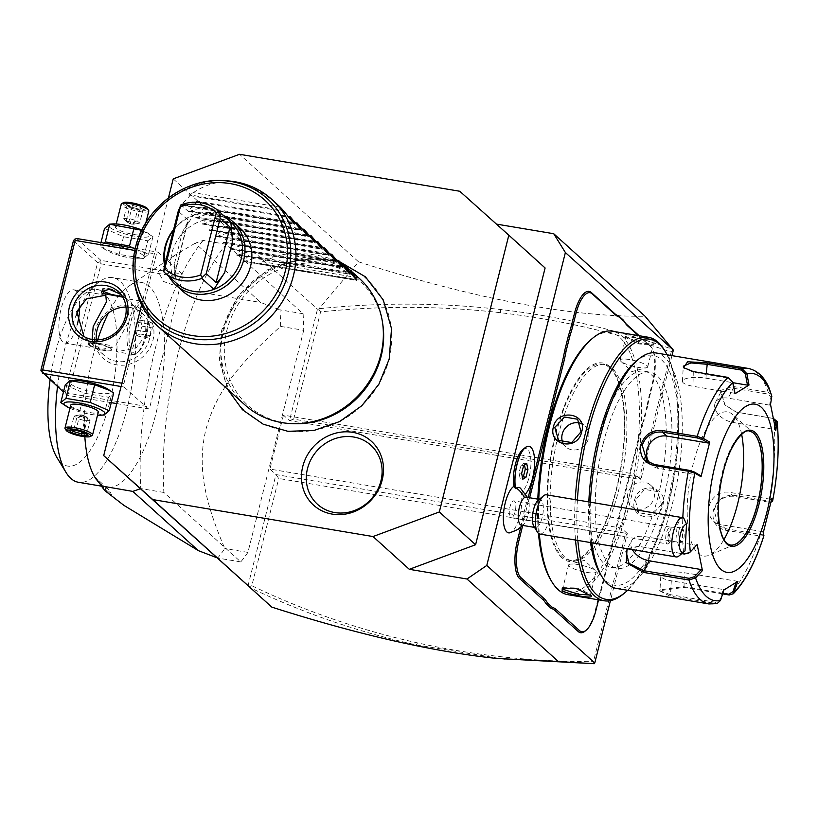 <?xml version="1.0" encoding="UTF-8"?>
<svg xmlns="http://www.w3.org/2000/svg" width="818" height="818" viewBox="0 0 818 818"><rect width="100%" height="100%" fill="white"/><g stroke="black" fill="none" stroke-linecap="round" stroke-linejoin="round"><path stroke-width="0.61" stroke-dasharray="4.09 3.07" d="M168.436 197.936L141.565 304.95M389.031 359.306A89.724 81.851 -47.9 0 0 327.66 260.267A89.724 81.851 -47.9 0 0 223.508 331.525A89.724 81.851 -47.9 0 0 284.879 430.565A89.724 81.851 -47.9 0 0 389.031 359.306M173.232 178.876L317.486 309.204L318.683 309.102L358.56 261.842L239.521 154.295M459.757 191.248L496.434 224.101M358.56 261.842C474.665 298.846 570.166 316.975 645.075 316.249M496.035 224.03L545.105 267.977M247.966 585.964L275.952 474.563L278.754 478.479L624.85 536.557L627.283 533.52L610.422 600.657M627.283 533.52L621.24 528.06L269.899 469.092L275.952 474.563L627.283 533.52M671.967 355.636L640.831 479.573L634.788 474.103L621.24 528.06M517.579 529.635A25.583 22.853 58.2 0 1 511.24 532.211A23.896 8.456 -80.5 0 1 509.839 532.815M522.651 449.726A22.74 8.047 -80.5 0 1 530.913 464.501A22.74 8.047 -80.5 0 1 521.066 492.722A23.896 8.456 99.5 0 1 519.839 515.708A23.896 8.456 99.5 0 1 511.24 532.211M520.718 527.334A58.559 20.716 99.5 0 0 522.61 518.193L526.587 502.324A58.559 20.716 99.5 0 0 528.111 497.497M623.541 320.308A58.559 20.716 99.5 0 0 624.022 321.126A58.559 20.716 99.5 0 0 624.379 321.699M650.126 394.593L649.431 394.726A58.559 20.716 99.5 0 0 647.038 405.933L647.713 405.912A59.694 21.125 -80.5 0 1 650.126 394.593L652.856 383.744A30.133 10.665 99.5 0 0 652.294 348.642A30.133 10.665 99.5 0 0 650.883 346.883L639.134 335.717M650.105 345.625A31.268 11.063 -80.5 0 1 651.568 347.445A31.268 11.063 -80.5 0 1 652.15 383.887L649.431 394.726M647.038 405.933L643.05 421.802A58.559 20.716 99.5 0 0 639.973 432.385L607.416 561.976A58.559 20.716 99.5 0 0 605.023 573.183L601.036 589.052A58.559 20.716 99.5 0 0 597.958 599.635L595.238 610.484A31.268 11.063 -80.5 0 1 585.075 631.128M594.195 663.705L593.428 661.65C533.54 661.823 474.921 655.576 417.589 642.897C359.818 630.095 304.562 611.036 251.821 585.719L278.754 478.479M624.85 536.557L593.428 661.65M318.683 309.102L320.605 311.893C381.28 305.605 441.26 305.891 500.514 312.721C559.328 319.541 616.22 332.67 671.179 352.118L639.758 477.211L640.831 479.573L289.5 420.605L283.457 415.145L634.788 474.103M283.457 415.145L269.899 469.092M639.758 477.211L293.662 419.133L289.5 420.605L317.486 309.204M123.937 383.56L156.463 254.071L157.997 252.159L182.189 274.01L182.373 277.486L149.847 406.965L148.314 408.888L124.121 387.037L123.937 383.56L121.902 383.213M303.713 330.278L247.915 552.395A181.913 64.377 -80.5 0 1 240.758 561.915L163.886 492.456A181.913 64.377 -80.5 0 1 226.218 244.285L303.1 313.734A181.913 64.377 -80.5 0 1 303.713 330.278L280.625 326.402C231.923 369.879 215.287 396.505 205.86 429.593C198.15 462.845 201.852 495.166 224.827 548.52A181.913 64.377 -80.5 0 1 217.67 558.04L216.617 557.641M505.176 659.328L416.147 644.901C358.09 632.028 302.568 612.866 249.572 587.396M248.917 586.823L251.821 585.719M293.662 419.133L320.605 311.893M319.572 308.683C380.564 302.353 440.841 302.629 500.391 309.501C559.931 316.402 617.498 329.746 673.102 349.542L671.179 352.118M134.796 250.441L156.463 254.071M121.074 386.525L124.121 387.037M111.258 402.671L67.035 395.247L63.456 392.016M116.78 403.591L148.314 408.888M73.007 380.421A21.145 4.356 -165.9 0 0 70.45 383.744A21.145 4.356 -165.9 0 0 96.371 392.824A21.145 4.356 -165.9 0 0 109.448 390.288A21.145 4.356 -165.9 0 0 107.996 389.204M67.035 395.247L66.493 394.071L68.569 393.325L149.847 406.965M182.373 277.486L101.095 263.846L68.569 393.325M95.317 330.349A31.268 28.528 -47.9 0 0 116.708 364.859A31.268 28.528 -47.9 0 0 153.007 340.022A31.268 28.528 -47.9 0 0 131.616 305.513A31.268 28.528 -47.9 0 0 95.317 330.349M101.095 263.846L99.694 261.883L100.911 260.369L182.189 274.01M76.728 238.519L100.911 260.369M135.267 248.345L157.997 252.159M143.324 255.41A21.145 4.356 -165.9 0 0 117.403 246.33A21.145 4.356 -165.9 0 0 104.326 248.866A21.145 4.356 -165.9 0 0 105.778 249.95A21.145 4.356 -165.9 0 0 140.768 258.744A21.145 4.356 -165.9 0 0 143.324 255.41M73.426 240.768L97.608 262.629L65.082 392.108L66.493 394.071M65.082 392.108L40.9 370.257M79.673 305.216A27.004 9.55 99.5 0 0 73.722 289.807A27.004 9.55 99.5 0 0 61.053 309.03A27.004 9.55 99.5 0 0 64.786 343.069A27.004 9.55 99.5 0 0 77.301 324.49M97.608 262.629L99.694 261.883M92.097 339.49L95.563 347.65L96.882 348.458L83.947 336.505M141.892 301.249A27.004 9.55 99.5 0 1 145.123 303.826A27.004 9.55 99.5 0 1 145.635 335.298A27.004 9.55 -80.5 0 1 136.851 353.131A27.004 9.55 -80.5 0 1 132.956 354.511A27.004 9.55 -80.5 0 1 129.213 320.472L115.982 344.981L116.596 351.771L135.941 348.11L145.635 335.298L144.725 321.29L133.671 305.472L126.851 299.306L129.213 320.472A27.004 9.55 99.5 0 1 141.892 301.249L125.532 298.509M96.381 339.889A28.425 25.931 -47.9 0 0 104.244 355.503A28.425 25.931 -47.9 0 0 130.491 359.992A28.425 25.931 -47.9 0 0 149.52 338.805A28.425 25.931 -47.9 0 0 142.352 313.314A28.425 25.931 -47.9 0 0 126.023 307.077M89.724 342.21L101.667 349.358L112.23 347.313L111.749 345.912C107.056 344.531 83.692 340.615 89.724 342.21L89.07 341.495L88.395 344.184A11.943 2.464 14.1 0 1 88.784 343.744A11.943 2.464 14.1 0 1 99.663 344.48A11.943 2.464 14.1 0 1 110.982 348.938A11.943 2.464 14.1 0 1 111.422 349.429A11.943 2.464 14.1 0 1 111.555 350.002A11.943 2.464 14.1 0 1 101.514 349.971A11.943 2.464 14.1 0 1 88.968 345.247A11.943 2.464 14.1 0 1 88.395 344.184M120.921 294.408L124.704 297.67L122.782 297.149M131.105 321.126A25.47 9.008 -80.5 0 1 143.058 302.997A25.47 9.008 -80.5 0 1 146.105 305.431A25.47 9.008 -80.5 0 1 146.575 335.114A25.47 9.008 -80.5 0 1 138.303 351.934A25.47 9.008 -80.5 0 1 134.622 353.233A25.47 9.008 -80.5 0 1 131.105 321.126M130.992 321.106A25.47 9.008 -80.5 0 1 142.946 302.987A25.47 9.008 -80.5 0 1 146.473 335.094A25.47 9.008 99.5 0 1 134.52 353.223A25.47 9.008 99.5 0 1 130.992 321.106M140.696 320.319L141.872 326.157L139.919 333.949L136.78 335.891L135.594 330.043L137.557 322.261L140.696 320.319L151.177 322.077L152.363 327.916L150.4 335.707L147.271 337.65L146.085 331.801L148.038 324.02L151.177 322.077M141.872 326.157L152.363 327.916M139.919 333.949L150.4 335.707M137.557 322.261L148.038 324.02M135.594 330.043L146.085 331.801M136.78 335.891L147.271 337.65M102.782 290.216A11.943 2.464 14.1 0 1 102.352 289.725A11.943 2.464 14.1 0 1 102.219 289.153A11.943 2.464 14.1 0 1 112.26 289.183A11.943 2.464 14.1 0 1 124.806 293.907A11.943 2.464 14.1 0 1 125.379 294.971A11.943 2.464 14.1 0 1 124.99 295.41A11.943 2.464 14.1 0 1 114.111 294.674A11.943 2.464 14.1 0 1 102.782 290.216M122.179 296.177A11.37 2.342 -165.9 0 0 124.326 295.789A11.37 2.342 -165.9 0 0 124.152 294.368A11.37 2.342 -165.9 0 0 112.516 289.93M107.434 289.112A11.37 2.342 -165.9 0 0 102.751 290.359M89.622 344.797A11.37 2.342 14.1 0 1 89.448 343.366A11.37 2.342 14.1 0 1 99.806 344.071A11.37 2.342 14.1 0 1 110.594 348.315A11.37 2.342 14.1 0 1 111.013 348.785A11.37 2.342 14.1 0 1 102.731 349.531A11.37 2.342 14.1 0 1 89.622 344.797M104.387 243.161L100.103 246.116L103.487 248.478L119.121 254.388L143.907 258.488L140.768 258.744M104.53 228.457L123.559 236.729L147.772 240.799L143.334 258.457L148.539 254.245L132.117 247.813M100.982 242.588L100.103 246.116M112.311 223.958A21.145 4.356 -165.9 0 0 109.745 227.281A21.145 4.356 -165.9 0 0 135.676 236.361A21.145 4.356 -165.9 0 0 148.743 233.836A21.145 4.356 -165.9 0 0 147.291 232.752A21.145 4.356 -165.9 0 0 141.862 230.042M147.772 240.799L152.976 236.586L141.749 230.277M142.352 232.762A14.213 2.935 14.1 0 1 143.027 234.02A14.213 2.935 14.1 0 1 131.084 233.989A14.213 2.935 14.1 0 1 116.136 228.355A14.213 2.935 14.1 0 1 115.461 227.097A14.213 2.935 14.1 0 1 127.414 227.128A14.213 2.935 14.1 0 1 142.352 232.762M123.559 236.729L119.121 254.388M152.976 236.586L148.539 254.245M148.794 211.095A14.213 2.935 14.1 0 1 136.841 211.064A14.213 2.935 14.1 0 1 121.892 205.43A14.213 2.935 -165.9 0 1 121.217 204.163M123.354 202.7A12.791 2.638 -165.9 0 0 123.549 204.306A12.791 2.638 14.1 0 0 138.293 209.623A12.791 2.638 14.1 0 0 147.608 208.784M141.872 206.248L140.43 207.639L142.986 209.94L137.547 209.97L129.561 207.69L127.005 205.379L132.444 205.359L140.43 207.639L137.117 220.819L130.952 223.764L131.647 224.163L134.254 224.204L130.952 223.764L129.132 218.539L132.444 205.359L132.281 203.508L141.872 206.248L144.929 209.019L138.232 208.979L129.326 206.494L125.757 203.549L127.005 205.379L123.702 218.57L125.788 220.799L130.952 223.764L129.622 223.58L131.647 224.163M138.293 208.979L144.929 209.019L142.986 209.94L139.673 223.13L134.254 224.204M132.087 224.214L134.244 223.15L139.673 223.13L137.117 220.819L129.132 218.539L123.702 218.57L126.248 220.87L134.244 223.15L137.547 209.97L138.406 209.05L129.04 206.34M132.281 203.508L125.757 203.549L129.561 207.69L126.248 220.87L129.622 223.58M65.236 384.91L84.254 393.192L108.477 397.251L113.671 393.049M108.477 397.251L104.039 414.91L104.602 414.951M84.254 393.192L79.816 410.851L104.039 414.91M64.193 404.941L79.816 410.851M69.959 408.264A21.145 4.356 -165.9 0 0 97.526 415.186M70.747 405.135A14.213 2.935 -165.9 0 0 71.422 406.403A14.213 2.935 -165.9 0 0 86.36 412.027A14.213 2.935 -165.9 0 0 98.313 412.057M65.143 428.744A14.213 2.935 14.1 0 0 65.655 429.327A14.213 2.935 -165.9 0 0 79.142 434.634A14.213 2.935 -165.9 0 0 92.086 435.513M69.878 430.135L70.788 429.215L71.882 430.196M75.368 430.104L76.217 429.184L70.788 429.215L74.101 416.035L79.52 414.951L82.822 415.401L84.643 420.616L76.647 418.335L73.671 430.196M84.949 432.845L84.213 431.464L76.217 429.184L79.53 416.004L82.127 415.002L82.822 415.401L76.647 418.335L74.101 416.035L79.53 416.004L87.526 418.284L84.142 415.575L82.822 415.401L87.986 418.356L90.072 420.585L86.759 433.775L84.213 431.464L87.526 418.284L90.072 420.585L84.643 420.616L81.79 431.976M88.017 435.616L86.759 433.775L85.696 433.785M247.915 552.395L224.827 548.52M303.1 313.734L280.001 309.858A181.913 64.377 -80.5 0 1 280.625 326.402M226.218 244.285L203.13 240.41L195.165 243.222L260.748 302.476L280.001 309.858M163.886 492.456L140.798 488.581A181.913 64.377 -80.5 0 1 155.113 349.276A181.913 64.377 -80.5 0 1 203.13 240.41M240.758 561.915L217.67 558.04M100.818 485.115L111.575 494.829A110.859 39.223 -80.5 0 1 102.608 487.722M96.698 479.9A103.753 36.708 99.5 0 0 99.745 483.264L99.08 482.64M97.649 339.869A103.753 36.708 99.5 0 0 92.945 356.321A103.753 36.708 99.5 0 0 84.837 436.74M111.575 494.829L109.039 489.777L95.583 477.62M109.039 489.777L99.745 483.264A103.753 36.708 99.5 0 0 107.301 487.119A103.753 36.708 99.5 0 0 156.003 413.284A103.753 36.708 99.5 0 0 141.647 282.486A103.753 36.708 99.5 0 0 129.264 285.85A103.753 36.708 99.5 0 0 108.457 313.008M195.165 243.222L174.275 255.615L158.242 271.607L163.447 281.464L187.976 290.216L260.748 302.476M57.516 386.648A103.753 36.708 99.5 0 1 64.049 351.464A103.753 36.708 -80.5 0 1 76.197 315.308M79.663 307.946A103.753 36.708 -80.5 0 1 97.771 282.946A103.753 36.708 -80.5 0 1 112.751 277.639A103.753 36.708 -80.5 0 1 127.7 406.025A103.753 36.708 99.5 0 1 78.405 482.272M50.092 379.941A89.54 31.687 -80.5 0 1 55.256 353.171A89.54 31.687 -80.5 0 1 84.366 294.03A89.54 31.687 -80.5 0 1 113.968 313.754A89.54 31.687 -80.5 0 1 109.684 402.333A89.54 31.687 -80.5 0 1 56.933 457.507M521.373 525.187A14.213 5.031 -80.5 0 0 522.958 524.808A14.213 5.031 99.5 0 0 524.594 523.193A14.213 5.031 99.5 0 0 528.479 500.095A14.213 5.031 99.5 0 0 526.076 497.16M521.066 492.722L523.53 495.78A22.597 7.996 99.5 0 0 520.412 488.172M523.448 495.749A25.47 9.008 99.5 0 0 534.113 469A25.47 9.008 99.5 0 0 528.949 446.311M523.53 495.78A25.47 9.008 99.5 0 0 525.565 493.949M524.491 465.043L524.123 463.203L520.984 465.145L519.031 472.937L520.207 478.775L522.467 477.385M522.835 479.215L520.207 478.775M521.649 473.377L519.031 472.937M523.612 465.585L520.984 465.145M526.741 463.642L524.123 463.203M538.172 500.258A14.213 5.031 -80.5 0 1 538.643 499.91A14.213 5.031 99.5 0 1 540.217 499.532A14.213 5.031 99.5 0 1 543.121 512.262A14.213 5.031 99.5 0 1 537.099 527.181A14.213 5.031 -80.5 0 1 535.514 527.559A14.213 5.031 -80.5 0 1 533.817 526.209M539.819 534.052A19.898 7.045 -80.5 0 0 542.027 533.51A19.898 7.045 99.5 0 0 550.473 512.63A19.898 7.045 99.5 0 0 546.404 494.808M679.032 555.913A19.898 7.045 -80.5 0 0 681.731 552.528L685.024 550.872M681.731 552.528C674.052 540.698 675.331 518.244 683.695 518.05M678.725 532.395A7.106 2.71 86.4 0 1 680.995 527.273A7.106 2.71 86.4 0 1 684.155 536.332A7.106 2.71 86.4 0 1 681.885 541.455A7.106 2.71 86.4 0 1 678.725 532.395M680.995 527.273L671.302 527.886L668.173 533.183A7.106 2.71 86.4 0 1 668.418 537.324A7.106 2.71 -93.6 0 1 667.733 540.79L669.523 542.232L681.885 541.455M667.549 543.96A8.528 3.016 -80.5 0 0 668.5 543.725A8.528 3.016 99.5 0 0 669.737 542.395A8.528 3.016 99.5 0 0 670.627 540.698L669.093 533.009L671.353 527.886A8.528 3.016 99.5 0 0 670.371 527.14A8.528 3.016 99.5 0 0 669.431 527.365A8.528 3.016 -80.5 0 0 665.811 536.311A8.528 3.016 -80.5 0 0 667.549 543.96L511.138 517.702A8.528 3.016 -80.5 0 1 509.389 510.064A8.528 3.016 -80.5 0 1 513.009 501.117A8.528 3.016 -80.5 0 1 513.96 500.892A8.528 3.016 -80.5 0 1 515.698 508.53A8.528 3.016 -80.5 0 1 512.078 517.477A8.528 3.016 -80.5 0 1 511.138 517.702M670.627 540.698L669.523 542.232M668.173 533.183L667.733 540.79M522.61 518.193L524.031 518.571A59.694 21.125 -80.5 0 1 522.641 525.514M524.031 518.571L527.958 502.917L526.587 502.324M529.573 497.743A59.694 21.125 -80.5 0 1 527.958 502.917M650.883 346.883L638.377 335.584M647.713 405.912L643.776 421.556L643.05 421.802M605.023 573.183L605.698 573.152A59.694 21.125 -80.5 0 1 608.122 561.843L640.668 432.252A59.694 21.125 -80.5 0 1 643.776 421.556M605.698 573.152L601.772 588.807L601.036 589.052M598.571 599.839L598.664 599.502A59.694 21.125 -80.5 0 1 601.772 588.807M609.686 367.855A99.469 35.194 99.5 0 0 602.447 364.153A99.469 35.194 99.5 0 0 555.749 434.951A99.469 35.194 99.5 0 0 562.263 556.659A99.469 35.194 99.5 0 0 569.512 560.361A99.469 35.194 99.5 0 0 616.21 489.573A99.469 35.194 99.5 0 0 609.686 367.855M558.265 435.37A99.469 35.194 99.5 0 0 572.027 560.78A99.469 35.194 99.5 0 0 618.725 489.992A99.469 35.194 99.5 0 0 604.952 364.572A99.469 35.194 99.5 0 0 558.265 435.37M551.414 581.036A131.892 46.667 99.5 0 0 628.572 498.888A131.892 46.667 99.5 0 0 634.891 368.397A131.892 46.667 99.5 0 0 591.281 339.358M537.804 499.123A131.892 46.667 99.5 0 0 538.469 533.397M567.948 594.696A133.6 47.27 99.5 0 0 630.668 499.624A133.6 47.27 99.5 0 0 612.181 331.188M662.917 505.033C668.204 485.943 638.234 480.912 634.594 500.279C628.705 518.837 658.684 523.868 662.917 505.033L661.517 504.542L657.733 491.618L644.594 489.379L635.3 500.146L638.674 512.712L651.823 514.941L661.517 504.542M623.418 593.94A133.6 47.27 99.5 0 0 666.844 505.698A133.6 47.27 99.5 0 0 664.349 350.012M625.238 336.147L639.799 343.243L654.042 343.969L654.165 341.566C648.633 337.139 618.705 332.128 625.842 336.822L626.619 338.069L639.39 344.01L652.682 344.705L653.49 343.846L652.836 342.476L637.723 337.67L625.923 336.924L626.619 338.069M575.218 499.645A133.6 47.27 99.5 0 0 575.524 540.044M538.745 499.287A133.6 47.27 99.5 0 0 539.338 533.919M577.416 500.013A131.892 46.667 99.5 0 0 577.835 540.432M627.621 590.299A131.892 46.667 99.5 0 0 667.897 505.493A131.892 46.667 99.5 0 0 667.14 354.828M658.05 496.587A99.469 35.194 99.5 0 0 644.287 371.178A99.469 35.194 99.5 0 0 597.59 441.965A99.469 35.194 99.5 0 0 611.353 567.385A99.469 35.194 99.5 0 0 658.05 496.587M603.357 442.937A99.469 35.194 99.5 0 0 617.12 568.346A99.469 35.194 99.5 0 0 663.817 497.559A99.469 35.194 99.5 0 0 650.054 372.149A99.469 35.194 99.5 0 0 603.357 442.937M601.261 575.483A116.545 41.237 99.5 0 0 669.001 502.242A116.545 41.237 99.5 0 0 674.584 386.945A116.545 41.237 99.5 0 0 636.056 361.28M588.827 501.925A116.545 41.237 99.5 0 0 590.524 542.559M616.455 588.428A119.387 42.239 99.5 0 0 672.488 503.469A119.387 42.239 99.5 0 0 655.964 352.947M772.601 500.964L768.859 501.158L734.114 495.319C723.879 494.737 716.967 499.747 713.388 510.33C711.67 521.025 715.658 527.641 725.361 530.187L760.096 536.015L763.91 535.575L762.417 531.608L720.924 524.645A17.055 15.562 -47.9 0 1 713.552 521.117L718.071 525.197L725.331 528.632L760.075 534.461L763.092 534.205M771.711 394.849L768.266 392.364L733.521 386.525L720.392 390.452L724.728 404.654L736.353 412.119L773.746 418.56M732.918 382.292L728.48 378.172L693.736 372.343L684.063 368.09M771.824 396.209L770.873 397.078L768.051 394.061L733.306 388.233L721.057 391.71L725.045 405.012L735.914 411.996L773.439 418.458M771.916 498.295L770.546 499.246L771.221 501.833L768.204 502.088L733.46 496.26C723.848 495.739 717.396 500.381 714.094 510.197L718.071 525.197M722.652 593.888L684.001 587.406L659.502 590.729L669.952 596.097L717.089 603.633M590.391 502.191A119.387 42.239 99.5 0 0 591.823 542.774M627.038 548.684L638.48 546.281L681.864 553.561M669.952 596.097L670.515 594.717L715.74 602.304L719.983 599.706L723.286 589.522L671.302 580.79A17.055 4.734 3.3 0 1 660.801 575.79L659.942 590.872L670.515 594.717L671.302 580.79M720.525 600.443L719.983 599.706M628.112 548.868L639.073 546.444L681.803 553.622M690.31 551.905L696.261 545.238L644.277 536.516A17.055 10.828 27.6 0 0 631.619 540.749L626.026 551.444M688.93 552.948L689.574 552.385M700.228 475.422L658.725 468.458A17.055 15.562 132.1 0 1 651.363 464.931A17.055 15.562 132.1 0 1 649.349 462.681M735.075 393.683L734.441 393.223L732.345 382.118M734.441 393.223L692.948 386.26A17.055 4.734 -176.7 0 1 682.437 381.249A17.055 4.734 -176.7 0 1 705.985 378.182L733 382.712M770.515 404.47L769.605 405.135L770.873 397.078M769.605 405.135L728.112 398.161A17.055 10.828 -152.4 0 0 715.453 402.405A17.055 10.828 -152.4 0 0 733.02 422.466L774.513 429.43L775.075 425.902M775.771 430.452L774.513 429.43M770.546 499.246L729.053 492.272A17.055 15.562 -47.9 0 0 710.862 501.69A17.055 15.562 -47.9 0 0 713.552 521.117M763.214 532.927L762.417 531.608M722.867 593.234L683.562 586.639L660.658 589.788L659.942 590.872M737.867 581.342L684.349 572.723A17.055 4.734 3.3 0 0 660.801 575.79M723.92 589.982L723.286 589.522M632.345 549.573A17.055 10.828 27.6 0 1 631.619 540.749M697.171 544.573L696.261 545.238M749.533 431.198A57.7 20.419 99.5 0 0 749.462 431.188A57.7 20.419 99.5 0 0 722.376 472.252A57.7 20.419 99.5 0 0 726.159 542.855A57.7 20.419 99.5 0 0 730.362 545.003A57.7 20.419 99.5 0 0 730.433 545.013M741.64 434.286A73.047 25.849 99.5 0 0 732.805 414.644A73.047 25.849 99.5 0 0 732.754 414.603A73.047 25.849 99.5 0 0 693.173 463.99A73.047 25.849 99.5 0 0 697.979 553.305A73.047 25.849 99.5 0 0 709.155 555.217A73.047 25.849 99.5 0 0 723.971 539.512M736.333 581.445L735.924 582.713M631.455 506.178A14.213 12.965 132.1 0 0 644.574 508.428A14.213 12.965 132.1 0 0 654.093 497.835A14.213 12.965 -47.9 0 0 650.504 485.084A14.213 12.965 -47.9 0 0 637.386 482.845A14.213 12.965 -47.9 0 0 627.866 493.438A14.213 12.965 132.1 0 0 631.455 506.178L638.674 512.712M563.091 587.651L576.925 587.948L589.686 593.888L590.381 595.064L596.189 571.946A14.213 2.935 -165.9 0 0 595.565 570.729A14.213 2.935 -165.9 0 0 595.514 570.688A14.213 2.935 14.1 0 0 583.04 565.627A14.213 2.935 14.1 0 0 569.747 564.246L584.441 560.381L595.565 570.729M569.747 564.246A14.213 2.935 14.1 0 0 568.622 565.023A14.213 2.935 14.1 0 0 569.297 566.291A14.213 2.935 -165.9 0 0 584.246 571.915A14.213 2.935 -165.9 0 0 596.189 571.946M562.907 442.875A14.213 12.965 -47.9 0 0 565.8 446.873A14.213 12.965 -47.9 0 0 578.929 449.113A14.213 12.965 -47.9 0 0 588.439 438.52A14.213 12.965 132.1 0 0 584.86 425.779L577.631 419.245M580.473 423.264A14.213 12.965 132.1 0 1 584.86 425.779M646.557 367.711A14.213 2.935 14.1 0 0 647.692 366.934A14.213 2.935 14.1 0 0 647.018 365.677A14.213 2.935 -165.9 0 0 632.069 360.043A14.213 2.935 -165.9 0 0 620.116 360.012A14.213 2.935 -165.9 0 0 620.75 361.229A14.213 2.935 -165.9 0 0 620.79 361.27A14.213 2.935 14.1 0 0 633.275 366.331A14.213 2.935 14.1 0 0 646.557 367.711L631.864 371.576L620.75 361.229M291.76 423.612A83.62 76.289 132.1 0 1 226.862 330.421A83.62 76.289 132.1 0 1 308.069 263.018A83.62 76.289 132.1 0 1 382.763 324.102M359.286 278.396A85.276 77.792 -47.9 0 0 280.554 264.93A85.276 77.792 -47.9 0 0 223.467 328.468A85.276 77.792 -47.9 0 0 244.96 404.941M226.116 180.798A85.276 77.792 -47.9 0 0 136.054 249.49A85.276 77.792 -47.9 0 0 134.162 280.758M182.67 291.208A42.638 38.896 132.1 0 1 171.923 252.966A42.638 38.896 132.1 0 1 200.471 221.197A42.638 38.896 132.1 0 1 239.838 227.936M341.985 264.081A85.276 77.792 -47.9 0 0 341.392 263.703C326.648 255.461 307.824 252.302 284.909 254.224A85.276 77.792 -47.9 0 0 263.243 261.832L258.069 257.149L244.551 261.361L243.815 260.697L244.551 261.361L356.515 280.155M280.308 207.23L193.355 192.639A85.276 77.792 -47.9 0 0 188.958 194.715L189.991 195.645L181.627 204.51L182.363 205.175L195.87 200.962L196.903 201.893L188.539 210.747L189.265 211.412L202.782 207.199L203.815 208.13L195.451 216.995L196.177 217.66L209.694 213.447L210.727 214.377L202.353 223.242L203.089 223.897L216.606 219.684L217.639 220.625L209.265 229.48L210.001 230.144L223.508 225.932L224.541 226.862L216.177 235.727L216.913 236.392L230.42 232.179L231.453 233.11L223.089 241.964L223.825 242.629L237.332 238.416L238.365 239.347L230.001 248.212L230.727 248.876L244.245 244.664L245.277 245.594L236.913 254.459L237.639 255.114L251.157 250.901L252.189 251.842L243.815 260.697L356.055 279.531M349.143 273.294L236.913 254.459L237.639 255.114L349.603 273.907M342.231 267.046L230.001 248.212L230.727 248.876L342.691 267.66M335.319 260.809L223.089 241.964L223.825 242.629L335.779 261.423M328.407 254.562L216.177 235.727L216.913 236.392L328.867 255.175M321.494 248.314L209.265 229.48L210.001 230.144L321.955 248.938M314.593 242.077L202.353 223.242L203.089 223.897L315.042 242.69M307.68 235.829L195.451 216.995L196.177 217.66L308.141 236.443M300.768 229.592L188.539 210.747L189.265 211.412L301.228 230.206M293.856 223.345L181.627 204.51L182.363 205.175L294.316 223.958M193.355 192.639C219.418 175.318 247.056 178.897 276.259 203.385M189.991 195.645L284.378 211.494M283.345 210.553L188.958 194.715M195.87 200.962L288.703 216.535M196.903 201.893L291.29 217.731M202.782 207.199L295.615 222.782M203.815 208.13L298.202 223.979M209.694 213.447L302.527 229.03M210.727 214.377L305.114 230.216M216.606 219.684L309.439 235.267M217.639 220.625L312.026 236.463M223.508 225.932L316.351 241.514M224.541 226.862L318.928 242.701M230.42 232.179L323.263 247.752M231.453 233.11L325.84 248.948M237.332 238.416L330.165 253.999M238.365 239.347L332.752 255.196M244.245 244.664L337.077 260.247M245.277 245.594L339.664 261.433M251.157 250.901L343.989 266.484M252.189 251.842L346.576 267.68M258.069 257.149L350.902 272.731M357.63 277.67L263.243 261.832M341.392 263.703L284.909 254.224M168.856 276.433A42.638 38.896 132.1 0 1 164.623 265.38M223.733 215.686A42.638 38.896 -47.9 0 0 173.631 229.5M173.416 230.339A40.931 37.342 132.1 0 1 193.048 215.737A40.931 37.342 -47.9 0 1 230.809 222.077M165.144 263.273A40.931 37.342 132.1 0 0 176.146 283.018L174.326 264.173L182.291 232.465L193.048 215.737L180.962 204.817M182.291 232.465L188.099 221.269L188.079 220.062L178.232 211.167M164.316 266.596L174.162 275.492L174.326 264.173M417.589 642.897L416.147 644.901M500.514 312.721L500.391 309.501M522.958 524.808A25.583 22.853 58.2 0 1 522.487 525.381M652.856 383.744L652.15 383.887M640.668 432.252L639.973 432.385M608.122 561.843L607.416 561.976M598.664 599.502L597.958 599.635M595.933 610.34L595.238 610.484M561.884 557.733A100.624 35.603 -80.5 0 1 555.289 434.614A100.624 35.603 -80.5 0 1 609.86 366.74A100.624 35.603 -80.5 0 1 616.445 489.87A100.624 35.603 -80.5 0 1 561.884 557.733M772.959 418.356L773.552 418.519A119.387 42.239 -80.5 0 1 768.859 501.158L768.204 502.088M748.388 368.458A119.387 42.239 -80.5 0 1 768.266 392.364L768.051 394.061M728.04 377.405L728.48 378.172M693.296 371.576L692.948 386.26M733.521 386.525L733.306 388.233L728.112 398.161M738.807 412.691L738.225 412.528L733.02 422.466M734.114 495.319L733.46 496.26L729.053 492.272M713.388 510.33L714.094 510.197M725.361 530.187L725.331 528.632L720.924 524.645M760.075 534.461L760.096 536.015A119.387 42.239 -80.5 0 1 729.227 594.993M683.531 552.181A119.387 42.239 -80.5 0 1 682.815 517.702M715.74 602.304L715.177 603.694A119.387 42.239 -80.5 0 1 708.869 603.94M638.48 546.281L639.073 546.444L644.277 536.516M658.725 468.458L654.318 464.471M706.241 373.744L705.985 378.182M684.001 587.406L684.349 572.723M749.462 431.188L749.585 431.209A57.7 20.419 99.5 0 0 722.499 472.272A57.7 20.419 99.5 0 0 730.484 545.023L730.362 545.003M634.594 500.279L635.3 500.146M590.473 595.136L589.686 593.888M654.165 341.566L652.836 342.476M174.162 275.492L188.079 220.062M105.819 295.196L73.722 289.807M96.882 348.458L64.786 343.069M95.563 347.65L104.244 355.503M88.743 341.495L80.062 333.642M133.671 305.472L142.352 313.314M126.851 299.306L118.17 291.464M145.123 303.826L146.105 305.431M136.851 353.131L138.303 351.934M132.956 354.511L116.596 351.771M101.544 291.852L102.219 289.153M102.352 289.725L102.761 290.37M124.99 295.41L124.326 295.789M124.704 297.67L125.379 294.971M88.784 343.744L89.448 343.366M111.422 349.429L111.013 348.785M112.23 347.313L111.555 350.002M105.778 249.95L103.487 248.478M147.291 232.752L149.582 234.224M143.027 234.02L145.839 222.823M115.461 227.097L116.248 223.968M125.788 220.799L127.547 222.394M79.52 414.951L81.688 414.941M82.127 415.002L84.142 415.575M86.227 416.771L87.986 418.356M129.264 285.85L174.275 255.615M141.647 282.486L112.751 277.639M101.483 486.148L107.301 487.119M97.771 282.946L84.366 294.03M522.733 525.422L524.594 523.193M528.479 500.095L527.436 497.385M534.543 527.395L535.514 527.559M540.217 499.532L539.246 499.369M670.146 541.772L669.737 542.395M670.371 527.14L513.96 500.892M624.747 322.312L624.022 321.126M651.568 347.445L652.294 348.642M572.027 560.78L569.512 560.361M611.353 567.385L617.12 568.346M644.287 371.178L650.054 372.149M683.49 367.589L684.533 368.581M689.257 552.753L688.654 553.142M646.844 460.851L651.363 464.931M682.437 381.249L683.296 366.167M715.453 402.405L721.057 391.71M659.502 590.729L660.658 589.788M734.993 544.359L709.155 555.217M753.634 433.295L732.754 414.603M650.504 485.084L657.733 491.618M562.293 587.978L563.622 587.252M591.077 595.821L590.259 594.512M568.622 565.023L562.825 588.111M565.8 446.873L558.582 440.34M654.022 343.979L652.682 344.705M625.228 336.137L626.056 337.445M620.116 360.012L625.923 336.924M647.692 366.934L653.49 343.846M604.952 364.572L602.447 364.153M340.196 262.026L303.672 257.864L267.547 269.756L238.437 295.431L221.647 330.186L219.326 360.626L227.506 389.174M181.586 205.308L294.644 224.285M188.498 211.555L301.556 230.523M195.41 217.792L308.458 236.77M202.312 224.04L315.37 243.007M209.224 230.277L322.282 249.255M216.136 236.525L329.194 255.502M223.048 242.772L336.106 261.74M229.96 249.009L343.018 267.987M236.872 255.257L349.92 274.224M243.774 261.494L356.832 280.472M188.099 221.269L174.582 275.093"/><path stroke-width="1.23" d="M141.565 304.95L103.712 455.636L152.782 499.583L373.028 536.547L439.317 511.956L508.827 235.195L459.757 191.248L239.521 154.295L173.232 178.876L168.436 197.936M382.211 479.89A43.078 39.295 132.1 0 1 332.21 514.103A43.078 39.295 132.1 0 1 302.742 466.557A43.078 39.295 132.1 0 1 352.742 432.344A43.078 39.295 132.1 0 1 382.211 479.89M103.712 455.636L271.832 607.13C357.834 634.584 432.834 651.701 496.833 658.459L558.346 661.537L466.986 579.001L486.782 565.453L565.381 252.537L673.357 350.084L645.075 316.249L553.714 233.713L496.434 224.101M466.986 579.001L409.307 569.318L475.595 544.737L545.105 267.977L508.827 235.195M565.381 252.537L553.714 233.713M610.422 600.657L594.758 663.009L486.782 565.453M673.357 350.084L671.967 355.636M522.487 525.381A25.583 22.853 58.2 0 1 517.579 529.635L509.839 532.815A23.896 8.456 -80.5 0 1 503.551 512.998A23.896 8.456 -80.5 0 1 513.97 486.311A22.74 8.047 -80.5 0 1 522.651 449.726L525.228 447.599A25.47 9.008 99.5 0 0 515.504 488.571L515.616 488.632A22.597 7.996 99.5 0 1 516.403 488.06A22.597 7.996 99.5 0 1 520.412 488.172L527.436 497.385M522.641 525.514A59.694 21.125 -80.5 0 1 521.608 529.89L518.888 540.729A30.133 10.665 99.5 0 0 520.861 577.6L519.542 578.5L542.876 599.584A58.559 20.716 99.5 0 1 546.097 603.817L551.179 608.408A58.559 20.716 99.5 0 1 554.941 610.484L578.275 631.568A31.268 11.063 -80.5 0 0 585.075 631.128L586.138 630.249A30.133 10.665 99.5 0 0 595.933 610.34L598.571 599.839M519.542 578.5A31.268 11.063 -80.5 0 1 517.487 540.238L520.217 529.399A58.559 20.716 99.5 0 0 520.718 527.334M528.111 497.497A58.559 20.716 99.5 0 0 529.675 491.741L562.222 362.149A58.559 20.716 99.5 0 0 564.614 350.942L568.602 335.073A58.559 20.716 99.5 0 0 571.68 324.49L574.41 313.652A31.268 11.063 -80.5 0 1 591.363 292.558L614.707 313.642A58.559 20.716 99.5 0 0 618.459 315.717L623.541 320.308L624.287 321.535L619.277 317.006A59.694 21.125 -80.5 0 1 615.484 314.899L592.14 293.815A30.133 10.665 99.5 0 0 575.8 314.132L573.081 324.981A59.694 21.125 -80.5 0 1 569.972 335.666L568.602 335.073M624.379 321.699A58.559 20.716 99.5 0 0 626.762 324.541L639.134 335.717M558.346 661.537L594.195 663.705L594.758 663.009M152.782 499.583L271.832 607.13M409.307 569.318L373.028 536.547M475.595 544.737L439.317 511.956M594.195 663.705L496.833 658.459M121.902 383.213L42.659 369.92L75.184 240.431L134.796 250.441M69.407 306.934A31.268 28.528 132.1 0 1 105.706 282.098A31.268 28.528 132.1 0 1 127.087 316.617A31.268 28.528 132.1 0 1 90.798 341.443A31.268 28.528 132.1 0 1 69.407 306.934M42.659 369.92L41.442 371.433L40.9 370.257L73.426 240.768L74.642 239.255L75.184 240.431M63.456 392.016L41.442 371.433M42.843 373.397L121.074 386.525M111.258 402.671L116.78 403.591M104.039 414.91L109.234 410.697L113.671 393.049L107.996 389.204A21.145 4.356 -165.9 0 0 73.007 380.421L69.867 380.667L65.236 384.91L60.798 402.568L66.483 406.413A21.145 4.356 -165.9 0 0 69.959 408.264M74.642 239.255L76.728 238.519L135.267 248.345M77.301 324.49A27.004 9.55 99.5 0 0 77.465 323.856A27.004 9.55 99.5 0 0 79.673 305.216M83.947 336.505L76.78 311.668L86.514 298.826L105.819 295.196L106.401 302.006L93.191 326.494L92.097 339.49M125.328 316.955A28.425 25.931 132.1 0 1 106.299 338.141A28.425 25.931 132.1 0 1 80.062 333.642A28.425 25.931 132.1 0 1 72.894 308.151A28.425 25.931 132.1 0 1 91.923 286.975A28.425 25.931 132.1 0 1 118.17 291.464A28.425 25.931 132.1 0 1 125.328 316.955M126.023 307.077A28.425 25.931 -47.9 0 0 97.076 330.002A28.425 25.931 -47.9 0 0 96.381 339.889M122.782 297.149L102.025 293.253L101.544 291.852L109.223 289.214L120.921 294.408M112.516 289.93A11.37 2.342 -165.9 0 0 107.434 289.112M102.751 290.359A11.37 2.342 -165.9 0 0 102.761 290.37A11.37 2.342 -165.9 0 0 103.17 290.84A11.37 2.342 -165.9 0 0 111.626 294.49A11.37 2.342 -165.9 0 0 122.179 296.177M132.117 247.813L129.52 245.962L105.297 241.903L104.387 243.161M141.749 230.277L109.735 224.244L104.53 228.457L100.982 242.588M141.862 230.042A21.145 4.356 -165.9 0 0 112.311 223.958L109.172 224.214L109.735 224.244L105.297 241.903M133.958 228.314L129.52 245.962M116.248 223.968L121.217 204.163A14.213 2.935 -165.9 0 1 121.677 203.651A14.213 2.935 -165.9 0 1 134.633 204.52A14.213 2.935 -165.9 0 1 148.119 209.827A14.213 2.935 14.1 0 1 148.631 210.42A14.213 2.935 14.1 0 1 148.794 211.095L145.839 222.823M148.631 210.42L147.608 208.784A12.791 2.638 14.1 0 0 147.148 208.263A12.791 2.638 -165.9 0 0 135.011 203.488A12.791 2.638 -165.9 0 0 123.354 202.7L121.677 203.651M110.287 390.677L94.653 384.767L70.43 380.707L66.002 398.356L60.798 402.568M94.653 384.767L90.215 402.425L66.002 398.356M109.234 410.697L90.215 402.425M97.526 415.186A21.145 4.356 -165.9 0 0 101.463 415.196A21.145 4.356 -165.9 0 0 104.029 411.873A21.145 4.356 -165.9 0 0 78.099 402.793A21.145 4.356 -165.9 0 0 65.021 405.329A21.145 4.356 -165.9 0 0 66.483 406.413M92.546 434.992L98.313 412.057A14.213 2.935 -165.9 0 0 97.639 410.8A14.213 2.935 -165.9 0 0 82.69 405.166A14.213 2.935 -165.9 0 0 70.747 405.135L64.98 428.07A14.213 2.935 14.1 0 1 76.933 428.1A14.213 2.935 14.1 0 1 91.872 433.724A14.213 2.935 -165.9 0 1 92.546 434.992A14.213 2.935 -165.9 0 1 92.086 435.513L90.42 436.464A12.791 2.638 -165.9 0 0 90.225 434.859A12.791 2.638 14.1 0 0 75.481 429.532A12.791 2.638 14.1 0 0 66.166 430.37A12.791 2.638 14.1 0 0 66.626 430.892A12.791 2.638 -165.9 0 0 78.763 435.677A12.791 2.638 -165.9 0 0 90.42 436.464M66.166 430.37L65.143 428.744A14.213 2.935 14.1 0 1 64.98 428.07M68.845 430.145L71.902 432.906L81.493 435.646L88.017 435.616L84.949 432.845L75.368 430.104L69.878 430.135M71.902 432.906L73.344 431.526L81.33 433.806L85.696 433.785M88.017 435.616L84.448 432.661M81.493 435.646L81.79 431.976M73.671 430.196L73.344 431.526L71.882 430.196M216.617 557.641L198.406 550.657L132.823 491.403L140.798 488.581M198.406 550.657L123.937 505.381L104.724 490.534L102.608 487.722A110.859 39.223 -80.5 0 1 100.818 485.115L95.583 477.62L96.698 479.9A103.753 36.708 99.5 0 1 84.837 436.74M99.08 482.64L97.138 480.483M104.724 490.534L106.647 486.874L132.823 491.403M108.457 313.008A103.753 36.708 99.5 0 0 97.649 339.869M76.197 315.308A103.753 36.708 -80.5 0 1 79.663 307.946M57.516 386.648A103.753 36.708 99.5 0 0 65.982 472.364A103.753 36.708 99.5 0 0 78.405 482.272L101.483 486.148M65.982 472.364L56.933 457.507A89.54 31.687 -80.5 0 1 50.092 379.941M540.217 499.532L526.076 497.16A14.213 5.031 99.5 0 0 524.502 497.538A25.583 22.853 -121.8 0 0 516.403 488.06M513.97 486.311L515.504 488.571M535.514 527.559L521.373 525.187A14.213 5.031 -80.5 0 1 518.469 512.457A14.213 5.031 -80.5 0 1 524.502 497.538M528.949 446.311A25.47 9.008 99.5 0 0 528.898 446.301A25.47 9.008 99.5 0 0 525.228 447.599M525.565 493.949A25.47 9.008 99.5 0 0 534.461 466.393A25.47 9.008 99.5 0 0 529.001 446.311A25.47 9.008 99.5 0 0 518.091 460.749A25.47 9.008 99.5 0 0 515.616 488.632M522.835 479.215L525.974 477.272L527.927 469.491L526.741 463.642L523.612 465.585L521.649 473.377L522.835 479.215M525.974 477.272L523.346 476.833L525.309 469.051L524.491 465.043M527.927 469.491L525.309 469.051M522.467 477.385L523.346 476.833M684.39 551.475L679.032 555.913A19.898 7.045 -80.5 0 1 678.367 556.393A19.898 7.045 -80.5 0 1 676.159 556.935L539.819 534.052A19.898 7.045 -80.5 0 1 537.436 532.15L533.817 526.209A14.213 5.031 -80.5 0 1 532.907 512.712A14.213 5.031 -80.5 0 1 538.172 500.258L543.53 495.82A19.898 7.045 -80.5 0 1 544.195 495.34A19.898 7.045 99.5 0 1 546.404 494.808L682.744 517.682A19.898 7.045 -80.5 0 1 683.695 518.05L686.537 524.164A14.213 5.031 99.5 0 0 679.308 540.77A14.213 5.031 99.5 0 0 684.39 551.475A14.213 5.031 99.5 0 0 685.024 550.872L686.537 524.164M537.436 532.15A19.898 7.045 -80.5 0 1 536.168 513.264A19.898 7.045 -80.5 0 1 543.53 495.82M676.159 556.935A19.898 7.045 -80.5 0 1 672.089 539.103A19.898 7.045 -80.5 0 1 680.535 518.223A19.898 7.045 -80.5 0 1 682.744 517.682M520.861 577.6L544.195 598.684A59.694 21.125 -80.5 0 1 547.457 602.948L546.097 603.817M564.614 350.942L566.036 351.321A59.694 21.125 -80.5 0 1 563.622 362.64L531.066 492.231A59.694 21.125 -80.5 0 1 529.573 497.743M566.036 351.321L569.972 335.666M619.277 317.006L618.459 315.717M638.377 335.584L627.539 325.799A59.694 21.125 -80.5 0 1 624.747 322.312A59.694 21.125 -80.5 0 1 624.287 321.535M551.179 608.408L552.467 607.477A59.694 21.125 -80.5 0 1 556.26 609.574L579.594 630.668A30.133 10.665 99.5 0 0 586.138 630.249M552.467 607.477L547.457 602.948M667.14 354.828A131.892 46.667 99.5 0 0 665.443 351.801L664.349 350.012A133.6 47.27 99.5 0 0 648.357 337.261L612.181 331.188A133.6 47.27 99.5 0 0 592.897 338.028L591.281 339.358A131.892 46.667 99.5 0 0 548.408 426.464A131.892 46.667 99.5 0 0 537.804 499.123M538.469 533.397A131.892 46.667 99.5 0 0 550.872 580.156A131.892 46.667 99.5 0 0 551.414 581.036M592.897 338.028A133.6 47.27 99.5 0 0 549.461 426.26A133.6 47.27 99.5 0 0 538.745 499.287M553.397 426.924C557.62 408.09 587.61 413.121 581.71 431.679C578.081 451.045 548.111 446.025 553.397 426.924L554.788 427.415L564.492 417.016L577.631 419.245L581.015 431.812L571.721 442.579L558.582 440.34L554.788 427.415M648.357 337.261A133.6 47.27 99.5 0 0 585.647 432.333A133.6 47.27 99.5 0 0 575.218 499.645M575.524 540.044A133.6 47.27 99.5 0 0 604.134 600.77A133.6 47.27 99.5 0 0 623.418 593.94L625.024 592.6A131.892 46.667 99.5 0 0 627.621 590.299M539.338 533.919A133.6 47.27 99.5 0 0 551.956 581.946A133.6 47.27 99.5 0 0 567.948 594.696L604.134 600.77M590.473 595.136C597.58 599.839 567.6 594.798 562.15 590.391L562.273 587.989L576.547 588.725L591.077 595.821M665.443 351.801A131.892 46.667 99.5 0 0 587.743 433.07A131.892 46.667 99.5 0 0 577.416 500.013M577.835 540.432A131.892 46.667 99.5 0 0 625.024 592.6M684.063 368.09L683.296 366.167L690.975 362.926L706.783 364.266L741.517 370.094L742.079 368.703L746.865 373.662L749.022 385.043L735.075 393.683L732.918 382.292L728.04 377.405L693.296 371.576L683.49 367.589L687.652 361.781L707.345 362.875L742.079 368.703A119.387 42.239 -80.5 0 1 748.388 368.458L655.964 352.947A119.387 42.239 99.5 0 0 638.735 359.061L636.056 361.28A116.545 41.237 99.5 0 0 598.173 438.254A116.545 41.237 99.5 0 0 588.827 501.925M590.524 542.559A116.545 41.237 99.5 0 0 600.351 574.052A116.545 41.237 99.5 0 0 601.261 575.483M638.735 359.061A119.387 42.239 99.5 0 0 599.931 437.906A119.387 42.239 99.5 0 0 590.391 502.191M732.918 382.292A115.174 40.757 -80.5 0 0 703.49 438.52L709.727 442.109L701.026 476.73L694.789 473.131L688.408 471.24L653.664 465.411C643.633 462.589 639.359 455.718 640.831 444.777C644.748 434.45 651.946 429.706 662.416 430.554L697.161 436.383L703.49 438.52L702.284 439.552L708.357 443.049L666.864 436.086A17.055 15.562 132.1 0 0 649.512 444.092A17.055 15.562 132.1 0 0 649.349 462.681M681.864 553.561L683.705 553.878L689.237 552.764L690.31 551.905A115.174 40.757 -80.5 0 1 694.789 473.131L694.145 471.925L689.063 470.309L654.318 464.471L646.844 460.851L642.222 445.268C645.801 435.708 652.549 431.321 662.447 432.108L697.192 437.937L702.284 439.552M773.429 418.458L777.1 421.464L775.771 430.452L770.515 404.47L771.824 396.209A115.174 40.757 -80.5 0 0 746.865 373.662L745.382 374.051L747.488 385.145L733 382.712M741.517 370.094L745.382 374.051M771.824 396.209L769.165 388.243C764.472 377.098 757.55 370.503 748.388 368.458M763.808 535.902L763.214 532.927L771.916 498.295L772.601 500.964A115.174 40.757 -80.5 0 0 777.08 422.19L775.791 421.372L775.075 425.902M772.959 418.356L775.791 421.372M771.2 501.751L772.611 501.066L771.088 502.099M591.823 542.774A119.387 42.239 99.5 0 0 602.16 577.027A119.387 42.239 99.5 0 0 616.455 588.428L708.869 603.94L717.089 603.633L720.525 600.443L723.92 589.982L737.867 581.342L733.296 593.756L729.227 594.993L722.652 593.888M690.31 551.905L697.171 544.573L702.427 570.565L695.566 577.886L689.001 580.034L643.776 572.447L626.281 562.712L627.038 548.684M720.525 600.443A115.174 40.757 -80.5 0 1 695.566 577.886L694.492 576.68L689.216 578.336L643.981 570.739L629.022 563.387L626.026 551.444L628.112 548.868M681.803 553.622L684.298 554.042L688.93 552.948M709.727 442.109L708.357 443.049M766.998 511.7A85.276 30.174 99.5 0 0 761.415 407.364A85.276 30.174 99.5 0 0 715.167 464.88A85.276 30.174 99.5 0 0 720.76 569.216A85.276 30.174 99.5 0 0 766.998 511.7M749.022 385.043L747.488 385.145M763.91 535.575A115.174 40.757 -80.5 0 1 734.472 591.803L733.02 591.639L728.787 594.226L722.867 593.234M702.427 570.565L701.169 569.533L694.492 576.68M701.169 569.533L649.185 560.811A17.055 10.828 27.6 0 1 632.345 549.573M701.026 476.73L700.228 475.422L694.145 471.925M730.433 545.013A57.7 20.419 99.5 0 0 734.993 544.359A57.7 20.419 99.5 0 0 757.448 503.939A57.7 20.419 99.5 0 0 753.664 433.336A57.7 20.419 99.5 0 0 753.634 433.295A57.7 20.419 99.5 0 0 749.533 431.198M723.971 539.512A73.047 25.849 99.5 0 0 741.64 434.286M735.924 582.713L733.02 591.639M590.381 595.064L578.49 594.277L563.469 589.481L563.091 587.651M580.473 423.264A14.213 12.965 132.1 0 0 562.222 434.123A14.213 12.965 -47.9 0 0 562.907 442.875M134.162 280.758A85.276 77.792 -47.9 0 0 134.387 282.333A85.276 77.792 -47.9 0 0 157.547 325.973L244.96 404.941A85.276 77.792 -47.9 0 0 290.707 423.56A85.276 77.792 -47.9 0 0 380.779 354.869A85.276 77.792 -47.9 0 0 382.446 322.026L382.763 324.102A83.62 76.289 132.1 0 1 381.127 356.311A83.62 76.289 132.1 0 1 292.803 423.673A83.62 76.289 132.1 0 1 291.76 423.612M382.446 322.026A85.276 77.792 -47.9 0 0 359.286 278.396L351.341 271.218A85.276 77.792 -47.9 0 0 341.985 264.081M157.547 325.973A85.276 77.792 -47.9 0 0 236.269 339.439A85.276 77.792 -47.9 0 0 293.365 275.891A85.276 77.792 -47.9 0 0 271.873 199.418A85.276 77.792 -47.9 0 0 226.116 180.798L222.977 180.635A82.792 75.532 -47.9 0 0 135.553 247.21M175.788 284.991A42.638 38.896 132.1 0 0 215.154 291.729A42.638 38.896 132.1 0 0 243.703 259.96A42.638 38.896 -47.9 0 0 232.956 221.719L239.838 227.936A42.638 38.896 132.1 0 1 250.584 266.167A42.638 38.896 132.1 0 1 222.036 297.946A42.638 38.896 132.1 0 1 182.67 291.208L175.788 284.991A42.638 38.896 132.1 0 1 168.856 276.433M293.856 223.345L283.345 210.553A85.276 77.792 -47.9 0 0 280.308 207.23L271.873 199.418M294.316 223.958L290.257 216.801L300.768 229.592M301.228 230.206L297.169 223.038L307.68 235.829M308.141 236.443L304.081 229.285L314.593 242.077M315.042 242.69L310.993 235.533L321.494 248.314M321.955 248.938L317.905 241.77L328.407 254.562M328.867 255.175L324.807 248.018L335.319 260.809M335.779 261.423L331.719 254.255L342.231 267.046M342.691 267.66L338.632 260.502L349.143 273.294M349.603 273.907L345.544 266.75L356.055 279.531M356.515 280.155L352.456 272.987L357.63 277.67A85.276 77.792 -47.9 0 0 351.341 271.218M288.703 216.535L290.257 216.801M295.615 222.782L297.169 223.038M302.527 229.03L304.081 229.285M309.439 235.267L310.993 235.533M316.351 241.514L317.905 241.77M323.263 247.752L324.807 248.018M330.165 253.999L331.719 254.255M337.077 260.247L338.632 260.502M343.989 266.484L345.544 266.75M350.902 272.731L352.456 272.987M164.623 265.38A42.638 38.896 132.1 0 1 165.052 246.76A42.638 38.896 -47.9 0 1 173.631 229.5M232.956 221.719A42.638 38.896 -47.9 0 0 223.733 215.686M165.144 263.273A40.931 37.342 132.1 0 1 165.727 246.208A40.931 37.342 132.1 0 1 173.416 230.339M230.809 222.077A40.931 37.342 132.1 0 1 241.228 258.887A40.931 37.342 132.1 0 1 213.907 289.357A40.931 37.342 132.1 0 1 176.146 283.018L164.06 272.097L163.804 271.095L164.316 266.596L178.232 211.167L180.962 204.817A40.931 37.342 132.1 0 1 218.713 211.146L230.809 222.077L232.629 240.921C231.811 233.232 230.942 228.621 230.032 227.107L220.185 218.212L206.259 273.631L202.118 277.527L200.666 274.93L216.269 212.782A38.088 34.745 -47.9 0 0 180.379 206.749L164.766 268.907A38.088 34.745 -47.9 0 0 200.666 274.93M180.308 205.41L180.379 206.76M218.713 211.146L218.621 211.842L216.269 212.782M163.804 271.095L164.766 268.907M202.118 277.527L201.811 278.427A40.931 37.342 132.1 0 1 164.06 272.097M218.621 211.842L220.185 218.212M206.259 273.631L216.105 282.527C217.383 282.609 220.236 279.316 224.664 272.629L213.907 289.357L201.811 278.427M380.912 480.943A39.796 36.299 -47.9 0 0 353.693 437.016A39.796 36.299 -47.9 0 0 307.496 468.622A39.796 36.299 -47.9 0 0 334.715 512.549A39.796 36.299 -47.9 0 0 380.912 480.943M544.195 598.684L542.876 599.584M518.888 540.729L517.487 540.238M521.608 529.89L520.217 529.399M531.066 492.231L529.675 491.741M563.622 362.64L562.222 362.149M573.081 324.981L571.68 324.49M575.8 314.132L574.41 313.652M592.14 293.815L591.363 292.558M615.484 314.899L614.707 313.642M627.539 325.799L626.762 324.541M579.594 630.668L578.275 631.568M556.26 609.574L554.941 610.484M581.71 431.679L581.015 431.812M697.192 437.937L697.161 436.383A119.387 42.239 -80.5 0 1 728.04 377.405M662.416 430.554L662.447 432.108L666.864 436.086M707.345 362.875L706.241 373.744M684.298 554.042L683.705 553.878A119.387 42.239 -80.5 0 1 683.531 552.181M682.815 517.702A119.387 42.239 -80.5 0 1 688.408 471.24L689.063 470.309M708.869 603.94A119.387 42.239 -80.5 0 1 689.001 580.034L689.216 578.336M643.776 572.447L643.981 570.739L649.185 560.811M653.664 465.411L654.318 464.471M640.831 444.777L642.222 445.268M729.227 594.993L728.787 594.226M758.961 504.44A58.835 20.818 99.5 0 0 755.106 432.446A58.835 20.818 99.5 0 0 723.204 472.129A58.835 20.818 99.5 0 0 727.059 544.123A58.835 20.818 99.5 0 0 758.961 504.44M730.484 545.023A57.7 20.419 99.5 0 0 757.57 503.96A57.7 20.419 99.5 0 0 749.585 431.209C745.811 427.354 729.799 442.814 723.255 472.231C714.922 504.941 717.59 542.6 730.484 545.023M562.15 590.391L563.469 589.481M135.522 247.333A82.792 75.532 -47.9 0 0 133.907 279.214A82.792 75.532 -47.9 0 0 207.864 339.695A82.792 75.532 -47.9 0 0 288.263 272.967A82.792 75.532 -47.9 0 0 222.977 180.635C184.439 177.854 144.469 208.345 135.522 247.271C132.853 257.987 132.311 268.641 133.907 279.214L134.387 282.333M137.414 247.179A80.041 73.027 -47.9 0 0 192.169 335.533A80.041 73.027 -47.9 0 0 285.083 271.965A80.041 73.027 -47.9 0 0 230.328 183.61A80.041 73.027 -47.9 0 0 137.414 247.179M224.664 272.629L232.629 240.921M216.105 282.527L230.032 227.107M102.352 289.725L102.761 290.37M101.463 415.196L104.602 414.951M75.542 430.186L69.366 430.217M84.735 432.814L75.481 430.176M517.579 529.635L522.733 525.422M777.1 421.464C779.503 445.698 778.01 472.231 772.611 501.066M689.257 552.753L688.654 553.142M733.296 593.756C745.3 581.394 755.505 562.058 763.9 535.749M602.16 577.027L600.351 574.052M551.956 581.946L550.872 580.156M227.506 389.174L242.435 409.706L263.212 424.205L287.875 431.311L314.122 430.411L339.531 421.607L361.791 405.738L378.867 384.255L389.194 359.122L391.515 328.591L383.264 299.971L365.421 276.821L340.196 262.026M292.803 423.673L290.707 423.56"/></g></svg>
